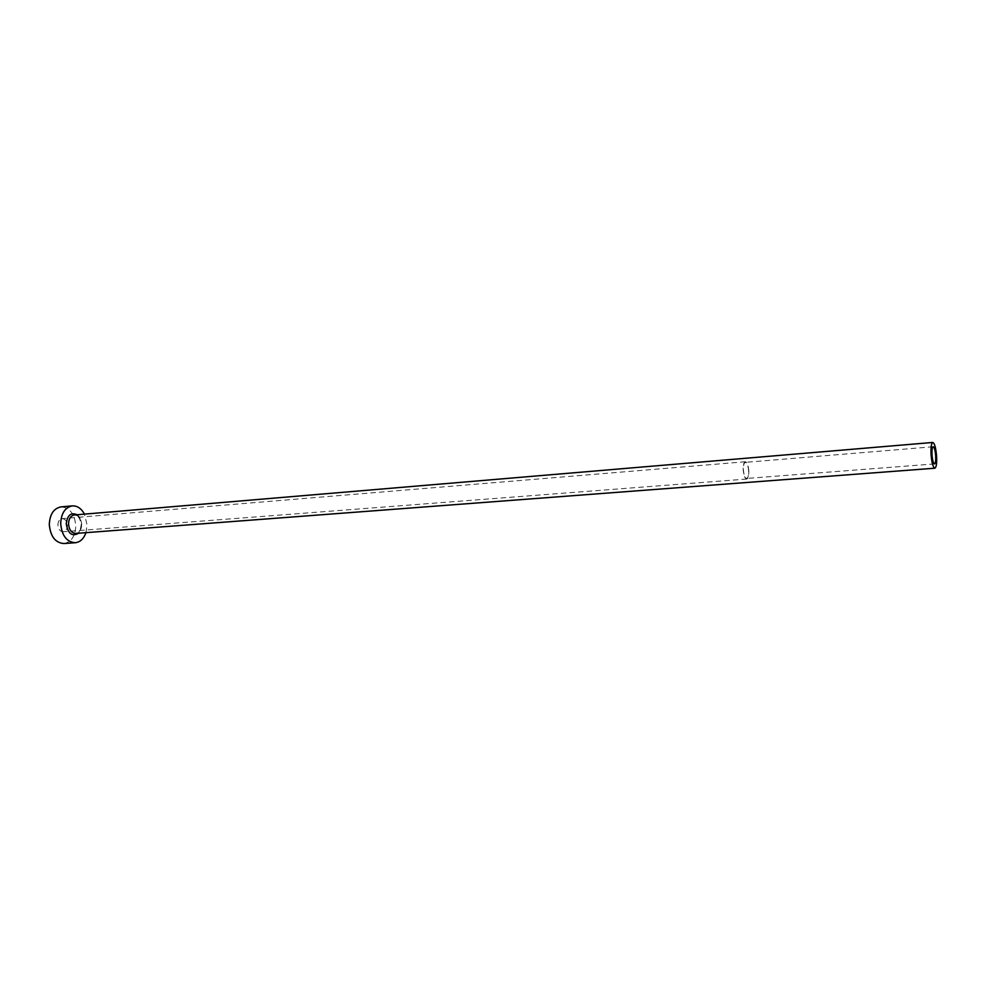 <?xml version="1.0" encoding="UTF-8"?>
<svg xmlns="http://www.w3.org/2000/svg" width="986" height="986" viewBox="0 0 986 986"><rect width="100%" height="100%" fill="white"/><g stroke="black" fill="none" stroke-linecap="round" stroke-linejoin="round"><path stroke-width="0.74" stroke-dasharray="4.93 3.7" d="M748.62 470.901C748.152 465.663 747.068 462.816 745.354 462.348C743.949 462.853 743.296 465.355 743.395 469.878C743.863 475.129 744.948 477.976 746.648 478.444C748.066 477.927 748.731 475.412 748.62 470.901M57.915 524.996C58.088 521.286 59.493 519.166 62.118 518.636C65.224 518.87 66.986 521.138 67.405 525.402C67.233 529.112 65.828 531.244 63.178 531.774C60.097 531.528 58.334 529.272 57.915 524.996M748.805 470.938C748.312 465.306 747.142 462.237 745.305 461.744C743.789 462.286 743.087 464.985 743.197 469.841C743.703 475.486 744.861 478.555 746.698 479.048C748.226 478.493 748.929 475.794 748.805 470.938M85.942 532.65L87.051 524.872L84.463 514.137M63.93 543.545C71.362 542.066 75.318 536.15 75.774 525.772C74.616 513.842 69.686 507.543 60.984 506.89M77.142 514.754C79.952 516.947 81.456 520.251 81.653 524.638L78.621 533.216M81.702 524.49C81.123 518.5 78.67 515.321 74.357 514.988C74.603 515.407 78.732 512.547 81.271 524.601C79.595 534.585 77.734 532.341 75.836 533.426C79.521 532.674 81.481 529.704 81.702 524.49M933.15 446.744L745.354 462.348M745.305 461.744L62.118 518.636M746.698 479.048L63.178 531.774M934.531 463.913L746.648 478.444"/><path stroke-width="1.48" d="M935.677 455.939C935.209 450.355 934.358 447.287 933.15 446.744C932.177 447.237 931.795 449.887 931.992 454.706C932.473 460.302 933.323 463.371 934.531 463.913C935.504 463.408 935.887 460.745 935.677 455.939M931.067 454.386C931.782 462.791 933.052 467.401 934.851 468.202C936.33 467.438 936.91 463.457 936.589 456.247C935.874 447.878 934.617 443.281 932.793 442.455C931.326 443.195 930.759 447.163 931.067 454.386M84.463 514.137C81.357 508.456 77.315 505.707 72.311 505.88C65.051 507.383 61.169 513.324 60.688 523.689C61.871 535.681 66.728 542.029 75.269 542.731C80.236 542.115 83.785 538.763 85.942 532.65M72.311 505.88L60.984 506.89C53.688 508.394 49.793 514.298 49.3 524.614C50.483 536.532 55.364 542.842 63.93 543.545L75.269 542.731M78.621 533.216C72.151 536.865 68.034 533.771 66.272 523.948C67.319 515.16 70.943 512.104 77.142 514.754M932.793 442.455L74.357 514.988C70.709 515.74 68.761 518.71 68.527 523.899C69.119 529.901 71.559 533.069 75.836 533.426L934.851 468.202"/></g></svg>
